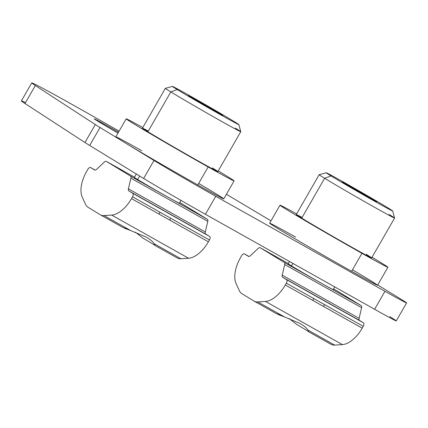 <?xml version="1.0" encoding="UTF-8"?>
<svg xmlns="http://www.w3.org/2000/svg" width="428" height="428" viewBox="0 0 428 428"><rect width="100%" height="100%" fill="white"/><g stroke="black" fill="none" stroke-linecap="round" stroke-linejoin="round"><path stroke-width="0.64" d="M118.503 132.188A31.645 0.524 29.9 0 0 94.251 118.84A31.645 0.524 29.9 0 0 98.231 121.445A31.645 0.524 -150.1 0 1 118.503 132.188M389.737 316.624A51.879 0.856 -150.1 0 1 374.612 309.289L205.424 214.3A51.879 0.856 -150.1 0 1 143.648 178.455L89.693 145.483A51.879 0.856 -150.1 0 1 84.963 142.529L24.985 103.517A103.753 1.717 -150.1 0 1 25.482 102.656M31.742 82.898L21.4 100.885A103.753 1.717 29.9 0 0 24.985 103.517L35.326 85.53A103.753 1.717 -150.1 0 1 31.742 82.898A103.753 1.717 -150.1 0 1 119.096 131.15A103.753 1.717 29.9 0 0 35.326 85.53L95.305 124.543A51.879 0.856 29.9 0 0 100.034 127.496L153.989 160.468A51.879 0.856 29.9 0 0 215.766 196.313L384.954 291.302A51.879 0.856 29.9 0 0 400.078 298.637L377.726 284.978L400.078 298.637A51.879 0.856 -150.1 0 1 406.6 302.906A51.879 0.856 -150.1 0 1 384.954 291.302L215.766 196.313A51.879 0.856 -150.1 0 1 153.989 160.468L100.034 127.496L89.693 145.483L143.648 178.455L153.989 160.468L143.648 178.455A51.879 0.856 29.9 0 0 205.424 214.3L215.766 196.313L205.424 214.3L374.612 309.289L384.954 291.302L374.612 309.289A51.879 0.856 29.9 0 0 396.258 320.893L406.6 302.906M270.988 220.843L226.417 194.28L270.988 220.843M117.984 133.087A31.645 0.524 -150.1 0 1 98.231 121.445A31.645 0.524 29.9 0 0 117.984 133.087M24.985 103.517L84.963 142.529L95.305 124.543L35.326 85.53L24.985 103.517M84.963 142.529A51.879 0.856 29.9 0 0 89.693 145.483L100.034 127.496A51.879 0.856 -150.1 0 1 95.305 124.543L84.963 142.529M198.672 183.43A62.253 1.033 -150.1 0 1 197.8 184.95L208.142 166.963A62.253 1.033 -150.1 0 1 153.449 135.542A62.253 1.033 -150.1 0 1 126.185 118.829A62.253 1.033 -150.1 0 1 142.808 127.533A62.253 1.033 29.9 0 0 137.34 125.976A62.253 1.033 29.9 0 0 208.142 166.963A62.253 1.033 29.9 0 0 218.226 170.9A62.253 1.033 -150.1 0 1 234.116 180.889A62.253 1.033 -150.1 0 1 208.142 166.963L197.8 184.95A62.253 1.033 29.9 0 0 223.774 198.876L234.116 180.889M126.185 118.829L115.844 136.81A62.253 1.033 29.9 0 0 143.107 153.529A62.253 1.033 29.9 0 0 197.8 184.95A62.253 1.033 -150.1 0 1 123.665 141.936A62.253 1.033 -150.1 0 1 141.818 150.736M212.39 167.958A43.501 0.722 -150.1 0 1 199.71 161.811A43.501 0.722 -150.1 0 1 147.911 131.754A43.501 0.722 -150.1 0 1 148.286 131.096M235.298 128.122A43.501 0.722 -150.1 0 1 240.766 131.701A43.501 0.722 -150.1 0 1 213.042 116.555A43.501 0.722 -150.1 0 1 170.815 91.918L147.911 131.754A43.501 0.722 29.9 0 0 190.134 156.397A43.501 0.722 29.9 0 0 217.857 171.542L240.766 131.701A43.501 0.722 29.9 0 1 213.342 116.726A43.501 0.722 29.9 0 1 170.815 91.918A43.501 0.722 -150.1 0 1 165.352 88.334L142.444 128.175A43.501 0.722 29.9 0 0 147.911 131.754L170.815 91.918L177.251 89.58L170.815 91.918A43.501 0.722 29.9 0 1 165.363 88.329L172.441 86.419A38.311 0.637 -150.1 0 1 197.121 99.917A38.311 0.637 -150.1 0 1 234.041 121.466A38.311 0.637 -150.1 0 1 238.856 124.607A38.311 0.637 -150.1 0 1 214.701 111.43A38.311 0.637 -150.1 0 1 177.251 89.58A38.311 0.637 29.9 0 0 222.87 116.047A38.311 0.637 29.9 0 0 234.041 121.466A38.311 0.637 29.9 0 0 188.416 94.995A38.311 0.637 29.9 0 0 177.251 89.58A38.311 0.637 -150.1 0 1 172.441 86.419M206.071 106.198L188.892 96.118L188.464 95.439L222.4 114.929L222.822 115.603L206.071 106.198L222.822 115.603L222.4 114.929L222.207 115.26L222.4 114.929L205.221 104.849L204.851 105.486L205.221 104.849L188.464 95.439L188.892 96.118L206.071 106.198M139.678 176.026L137.661 179.535L139.678 176.026M135.387 232.179L142.957 238.123A25.937 0.428 -150.1 0 1 155.038 245.485A25.937 0.428 29.9 0 0 142.957 238.123L135.387 232.179M177.08 257.881A20.753 10.93 -60.7 0 0 177.262 257.988A20.753 10.93 -60.7 0 0 180.894 258.747A20.753 10.93 119.3 0 1 177.08 257.881L155.059 245.522L154.166 243.741C152.924 241.649 150.148 239.38 145.836 236.941C150.148 239.38 152.924 241.649 154.166 243.741L180.894 258.747L188.577 258.25L111.676 215.075L103.988 215.568L130.717 230.574L145.836 236.941L130.717 230.574L103.988 215.568A20.753 10.93 119.3 0 1 100.361 214.813A20.753 10.93 119.3 0 1 100.173 214.706L88.072 207.307A20.753 10.93 119.3 0 1 85.504 204.274L82.235 197.083A25.937 13.664 119.3 0 1 86.713 171.27A25.937 13.664 -60.7 0 0 82.235 197.083L85.504 204.274A20.753 10.93 -60.7 0 0 88.072 207.307L100.173 214.706A20.753 10.93 -60.7 0 0 103.988 215.568L111.676 215.075A25.937 13.664 -60.7 0 0 131.498 198.635L132.546 196.81A3.114 1.637 -60.7 0 0 132.701 193.258L128.844 190.904A3.114 1.637 119.3 0 1 128.405 188.812L130.888 178.176A3.114 1.637 -60.7 0 0 130.449 176.085L106.406 161.393A3.114 1.637 -60.7 0 0 104.421 161.998L96.557 169.349A3.114 1.637 119.3 0 1 94.567 169.953L90.715 167.599A3.114 1.637 -60.7 0 0 87.761 169.44A3.114 1.637 119.3 0 1 90.683 167.583A3.114 1.637 119.3 0 1 90.715 167.599L94.567 169.953A3.114 1.637 -60.7 0 0 94.593 169.97A3.114 1.637 -60.7 0 0 96.557 169.349L104.421 161.998A3.114 1.637 119.3 0 1 106.379 161.377A3.114 1.637 119.3 0 1 106.406 161.393L134.526 177.181L106.406 161.393L130.449 176.085L207.355 219.264A3.114 1.637 119.3 0 1 207.789 221.351L205.312 231.992A3.114 1.637 -60.7 0 0 205.745 234.079L209.602 236.438A3.114 1.637 119.3 0 1 209.453 239.99L208.399 241.815A25.937 13.664 119.3 0 1 188.577 258.25L180.894 258.747L154.166 243.741M158.986 214.07L160.035 212.245L158.986 214.07M168.541 197.452A25.937 0.428 29.9 0 0 179.364 203.257A25.937 0.428 29.9 0 0 179.364 203.246A25.937 0.428 -150.1 0 1 168.541 197.452A25.937 0.428 -150.1 0 1 145.525 184.227A25.937 0.428 -150.1 0 1 134.408 177.39A25.937 0.428 29.9 0 0 134.392 177.395A25.937 0.428 29.9 0 0 145.755 184.361A25.937 0.428 29.9 0 0 168.541 197.452M122.194 227.065L130.717 230.574L124.168 228.108M183.254 204.536A3.114 1.637 119.3 0 1 183.312 204.568L207.355 219.264L183.312 204.568A3.114 1.637 -60.7 0 0 183.28 204.552A3.114 1.637 -60.7 0 0 183.254 204.536M87.761 169.44L86.713 171.27M179.749 202.572L183.28 204.552M130.449 176.085A3.114 1.637 119.3 0 1 130.888 178.176L207.789 221.351A3.114 1.637 -60.7 0 0 207.355 219.264L130.449 176.085M130.888 178.176L128.405 188.812L205.312 231.992L207.789 221.351L130.888 178.176M128.405 188.812A3.114 1.637 -60.7 0 0 128.844 190.904L205.745 234.079A3.114 1.637 119.3 0 1 205.312 231.992L128.405 188.812M128.844 190.904L209.602 236.438L128.844 190.904M132.701 193.258A3.114 1.637 119.3 0 1 132.546 196.81L209.453 239.99A3.114 1.637 -60.7 0 0 209.602 236.438L132.701 193.258M209.453 239.99L132.546 196.81M131.498 198.635L208.399 241.815L131.498 198.635A25.937 13.664 119.3 0 1 111.676 215.075L188.577 258.25A25.937 13.664 -60.7 0 0 208.399 241.815M352.479 269.79A62.253 1.033 -150.1 0 1 351.607 271.304L361.949 253.317A62.253 1.033 -150.1 0 1 307.256 221.902A62.253 1.033 -150.1 0 1 279.992 205.183A62.253 1.033 -150.1 0 1 296.615 213.893A62.253 1.033 29.9 0 0 291.147 212.331A62.253 1.033 29.9 0 0 361.949 253.317A62.253 1.033 29.9 0 0 372.034 257.26A62.253 1.033 -150.1 0 1 387.923 267.243A62.253 1.033 -150.1 0 1 361.949 253.317L351.607 271.304A62.253 1.033 29.9 0 0 377.582 285.23L387.923 267.243M279.992 205.183L269.651 223.17A62.253 1.033 29.9 0 0 296.914 239.883A62.253 1.033 29.9 0 0 351.607 271.304A62.253 1.033 -150.1 0 1 277.472 228.295A62.253 1.033 -150.1 0 1 295.625 237.096M366.197 254.318A43.501 0.722 -150.1 0 1 353.517 248.165A43.501 0.722 -150.1 0 1 301.713 218.114A43.501 0.722 -150.1 0 1 302.093 217.456M389.106 214.476A43.501 0.722 -150.1 0 1 394.573 218.061A43.501 0.722 -150.1 0 1 366.85 202.915A43.501 0.722 -150.1 0 1 324.622 178.273L301.713 218.114A43.501 0.722 29.9 0 0 343.941 242.751A43.501 0.722 29.9 0 0 371.665 257.897L394.573 218.061M326.248 172.773L319.17 174.683A43.501 0.722 29.9 0 0 324.622 178.273A43.501 0.722 -150.1 0 1 319.16 174.694L296.251 214.53A43.501 0.722 29.9 0 0 301.713 218.114L324.622 178.273L331.053 175.935A38.311 0.637 -150.1 0 1 326.248 172.773A38.311 0.637 -150.1 0 1 350.928 186.271A38.311 0.637 -150.1 0 1 387.848 207.821A38.311 0.637 29.9 0 0 342.223 181.349A38.311 0.637 29.9 0 0 331.053 175.935A38.311 0.637 29.9 0 0 376.677 202.407A38.311 0.637 29.9 0 0 387.848 207.821A38.311 0.637 -150.1 0 1 392.663 210.961A38.311 0.637 -150.1 0 1 368.508 197.79A38.311 0.637 -150.1 0 1 331.053 175.935L324.622 178.273A43.501 0.722 29.9 0 0 367.149 203.086A43.501 0.722 29.9 0 0 394.573 218.045L392.663 210.961M359.878 192.552L342.7 182.472L342.272 181.798L376.207 201.283L376.629 201.963L359.878 192.552L376.629 201.963L376.207 201.283L376.014 201.615L376.207 201.283L359.028 191.204L358.659 191.84L359.028 191.204L342.272 181.798L342.7 182.472L359.878 192.552M292.891 263.407L291.468 265.89L292.891 263.407M289.194 318.534L296.765 324.478A25.937 0.428 -150.1 0 1 308.845 331.839A25.937 0.428 29.9 0 0 296.765 324.478L289.194 318.534M331.069 344.347A20.753 10.93 -60.7 0 0 334.701 345.102A20.753 10.93 119.3 0 1 330.887 344.24A20.753 10.93 -60.7 0 0 331.069 344.347L308.866 331.882L307.973 330.095C306.732 328.003 303.955 325.74 299.643 323.295C303.955 325.74 306.732 328.003 307.973 330.095L334.701 345.102L342.384 344.61L265.483 301.43L257.795 301.927L284.524 316.934L299.643 323.295L284.524 316.934L257.795 301.927A20.753 10.93 119.3 0 1 254.168 301.168A20.753 10.93 119.3 0 1 253.981 301.061L241.879 293.661A20.753 10.93 119.3 0 1 239.311 290.628L236.042 283.438A25.937 13.664 119.3 0 1 240.52 257.624A25.937 13.664 -60.7 0 0 236.042 283.438L239.311 290.628A20.753 10.93 -60.7 0 0 241.879 293.661L253.981 301.061A20.753 10.93 -60.7 0 0 257.795 301.927L265.483 301.43A25.937 13.664 -60.7 0 0 285.305 284.995L286.353 283.165A3.114 1.637 -60.7 0 0 286.503 279.612L282.651 277.258A3.114 1.637 119.3 0 1 282.213 275.167L284.695 264.531A3.114 1.637 -60.7 0 0 284.256 262.439L260.213 247.748A3.114 1.637 -60.7 0 0 258.228 248.358L250.364 255.703A3.114 1.637 119.3 0 1 248.374 256.313L244.522 253.954A3.114 1.637 -60.7 0 0 241.569 255.8A3.114 1.637 119.3 0 1 244.49 253.938A3.114 1.637 119.3 0 1 244.522 253.954L248.374 256.313A3.114 1.637 -60.7 0 0 248.401 256.329A3.114 1.637 -60.7 0 0 250.364 255.703L258.228 248.358A3.114 1.637 119.3 0 1 260.187 247.732A3.114 1.637 119.3 0 1 260.213 247.748L288.333 263.536L260.213 247.748L284.256 262.439L361.157 305.619A3.114 1.637 119.3 0 1 361.596 307.705L359.119 318.346A3.114 1.637 -60.7 0 0 359.552 320.438L363.409 322.792A3.114 1.637 119.3 0 1 363.254 326.345L362.206 328.169A25.937 13.664 119.3 0 1 342.384 344.61L334.701 345.102L307.973 330.095M312.793 300.429L313.842 298.6L312.793 300.429M322.348 283.812A25.937 0.428 29.9 0 0 333.171 289.612A25.937 0.428 29.9 0 0 333.171 289.601A25.937 0.428 -150.1 0 1 322.348 283.812A25.937 0.428 -150.1 0 1 299.333 270.582A25.937 0.428 -150.1 0 1 288.21 263.75A25.937 0.428 29.9 0 0 288.199 263.755A25.937 0.428 29.9 0 0 299.563 270.721A25.937 0.428 29.9 0 0 322.348 283.812M330.887 344.24L308.872 331.877M276.6 313.761L254.168 301.168M276.001 313.419L284.524 316.934L277.975 314.462M337.061 290.896A3.114 1.637 119.3 0 1 337.12 290.928L361.157 305.619L337.12 290.928A3.114 1.637 -60.7 0 0 337.087 290.912A3.114 1.637 -60.7 0 0 337.061 290.896M241.569 255.8L240.52 257.624M333.556 288.927L337.087 290.912M284.256 262.439A3.114 1.637 119.3 0 1 284.695 264.531L361.596 307.705A3.114 1.637 -60.7 0 0 361.157 305.619L284.256 262.439M284.695 264.531L282.213 275.167L359.119 318.346L361.596 307.705L284.695 264.531M282.213 275.167A3.114 1.637 -60.7 0 0 282.651 277.258L359.552 320.438A3.114 1.637 119.3 0 1 359.119 318.346L282.213 275.167M282.651 277.258L363.409 322.792L282.651 277.258M286.503 279.612A3.114 1.637 119.3 0 1 286.353 283.165L363.254 326.345A3.114 1.637 -60.7 0 0 363.409 322.792L286.503 279.612M363.254 326.345L286.353 283.165M285.305 284.995L362.206 328.169L285.305 284.995A25.937 13.664 119.3 0 1 265.483 301.43L342.384 344.61A25.937 13.664 -60.7 0 0 362.206 328.169M238.856 124.607L240.766 131.69M179.353 203.263L181.001 200.4M134.397 177.411L136.355 173.998M169.691 220.083L170.74 218.253M122.563 227.279L100.361 214.813M155.059 245.522L177.262 257.988M90.683 167.583L95.139 170.087M106.379 161.377L134.526 177.181M333.161 289.617L334.728 286.894M288.205 263.766L289.499 261.503M323.498 306.437L324.547 304.613M244.49 253.938L248.946 256.442M260.187 247.732L288.333 263.536"/></g></svg>
